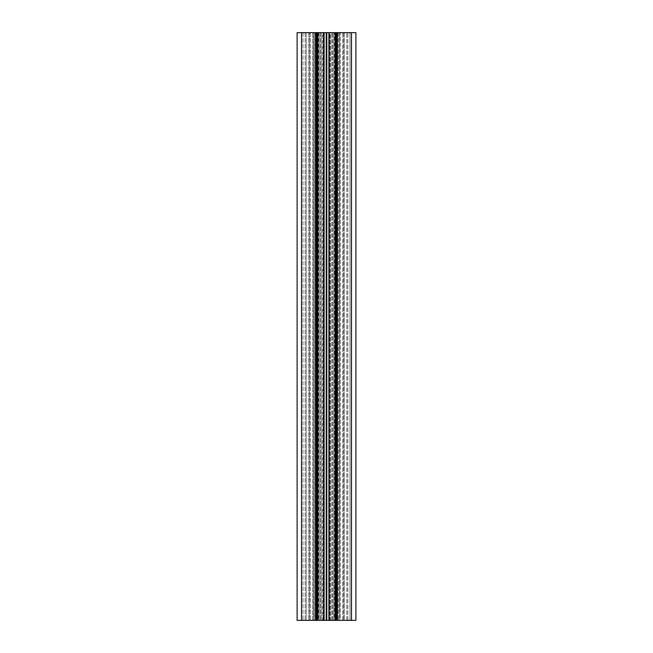 <?xml version="1.0" encoding="UTF-8"?>
<svg xmlns="http://www.w3.org/2000/svg" width="653" height="653" viewBox="0 0 653 653"><rect width="100%" height="100%" fill="white"/><g stroke="black" fill="none" stroke-linecap="round" stroke-linejoin="round"><path stroke-width="0.49" stroke-dasharray="3.27 2.45" d="M334.581 32.65L333.83 32.65L333.83 620.35L334.581 620.35L333.773 620.35L333.83 32.65L334.581 32.65L334.581 620.35M319.088 32.65L319.227 620.35L319.227 32.65L318.019 32.65L319.088 32.65L319.088 620.35L318.019 620.35L319.088 620.35L319.088 32.65M319.17 32.65L318.419 32.65L319.17 32.65L319.17 620.35L318.419 620.35L319.17 620.35L319.17 32.65M335.013 620.35L332.532 620.35L335.013 620.35L335.12 32.65L335.12 620.35L335.12 32.65L332.532 32.65L335.013 32.65L335.013 620.35M335.12 32.65L333.773 32.65L335.12 32.65M314.656 32.65L314.656 620.35L313.277 620.35L314.575 620.35L314.575 32.65L314.656 620.35M297.115 32.65L317.685 32.65L316.215 32.65L316.215 620.35L297.115 620.35M322.468 32.65L317.88 32.65L322.468 32.65L322.468 620.35L323.096 620.35L321.186 620.35L322.468 620.35L322.468 32.65M329.904 32.65L323.096 32.65L330.532 32.65L329.904 32.65L329.904 620.35L330.532 620.35L323.096 620.35L329.904 620.35L329.904 32.65M330.532 32.65L332.532 32.65L330.532 32.65L330.532 620.35L332.532 620.35L330.532 620.35L330.532 32.65M313.277 32.65L306.184 32.65L313.358 32.65L313.277 620.35L312.844 620.35L313.277 620.35L313.277 32.65M306.184 32.65L302.992 32.65L306.184 32.65L306.184 620.35L301.523 620.35L312.844 620.35L306.184 620.35L306.184 32.65M313.358 32.65L314.575 32.65L313.358 32.65L313.358 620.35L313.358 32.65M355.885 620.35L351.477 620.35L351.477 32.65L351.477 620.35L336.785 620.35L336.785 32.65L336.197 32.65L336.197 620.35L336.785 620.35L335.316 620.35L342.662 620.35L336.785 620.35L336.785 32.65L335.316 32.65L355.885 32.65M340.156 32.65L339.642 32.65L340.156 32.65L340.156 620.35L339.642 620.35L346.816 620.35L340.156 620.35L340.156 32.65M339.642 32.65L338.344 32.65L339.642 32.65L339.642 620.35L338.344 620.35L339.642 620.35L339.642 32.65M326.794 32.65L326.206 32.65L326.206 620.35L326.794 620.35L326.794 32.65L336.197 32.65M326.794 620.35L344.131 620.35L342.662 620.35L344.131 620.35L344.131 32.65L337.038 32.65L344.131 32.65L344.131 620.35L335.316 620.35L335.316 32.65L335.316 620.35L336.197 620.35M316.803 620.35L308.869 620.35L316.803 620.35L316.803 32.65L317.685 32.65L315.962 32.65L326.206 32.65M316.803 32.65L316.215 32.65L316.215 620.35L308.869 620.35L309.302 620.35L309.302 32.65L315.962 32.65L308.869 32.65L310.338 32.65L308.869 32.65L309.302 32.65L309.302 620.35L326.206 620.35M334.981 620.35L333.912 620.35L334.981 620.35L334.981 32.65L334.981 620.35M321.186 620.35L317.88 620.35L321.186 620.35L321.186 32.65L321.186 620.35M350.008 620.35L346.816 620.35L350.008 620.35L350.008 32.65L350.008 620.35M301.523 32.65L301.523 620.35M339.723 32.65L339.723 620.35L339.723 32.65M308.869 32.65L308.869 620.35L308.869 32.65M317.685 620.35L317.685 32.65M344.131 32.65L344.131 620.35L344.131 32.65M336.785 32.65L336.785 620.35M335.316 32.65L335.316 620.35L335.316 32.65M316.215 620.35L316.215 32.65L316.215 620.35M315.628 32.65L315.628 620.35M323.096 32.65L323.096 620.35L323.096 32.65M312.844 620.35L312.844 32.65L312.844 620.35M346.816 620.35L346.816 32.65L346.816 620.35M351.477 620.35L351.477 32.65M337.372 620.35L337.372 32.65M342.662 620.35L342.662 32.65L342.662 620.35M343.698 32.65L343.698 620.35L343.698 32.65M337.038 620.35L337.038 32.65L337.038 620.35M336.001 32.65L336.001 620.35L336.001 32.65M329.202 620.35L329.202 32.65M323.798 32.65L323.798 620.35M316.999 620.35L316.999 32.65L316.999 620.35M315.962 32.65L315.962 620.35L315.962 32.65M310.338 32.65L310.338 620.35L310.338 32.65M333.912 620.35L333.912 32.65L333.912 620.35M305.147 32.65L305.147 620.35L305.147 32.65M302.992 32.65L302.992 620.35L302.992 32.65M347.853 620.35L347.853 32.65L347.853 620.35M328.908 620.35L328.908 32.65M324.092 32.65L324.092 620.35M331.814 620.35L331.814 32.65L331.814 620.35M318.019 32.65L318.019 620.35L318.019 32.65M338.425 32.65L338.425 620.35L338.425 32.65M320.468 32.65L320.468 620.35L320.468 32.65M332.532 620.35L332.532 32.65L332.532 620.35M317.987 32.65L317.987 620.35L317.987 32.65M335.903 32.65L335.903 620.35M317.097 620.35L317.097 32.65M318.419 32.65L318.419 620.35M333.773 32.65L333.773 620.35L333.773 32.65M317.88 32.65L317.88 620.35L317.88 32.65M338.344 32.65L338.344 620.35"/><path stroke-width="0.98" d="M297.115 32.65L297.115 620.35L297.115 32.65L316.803 32.65L316.803 620.35L326.206 620.35L326.206 32.65L316.803 32.65M351.477 620.35L355.885 620.35L355.885 32.65L336.785 32.65L336.785 620.35L351.477 620.35L351.477 32.65M326.206 32.65L326.794 32.65L326.794 620.35L336.197 620.35L336.197 32.65L326.794 32.65M336.197 32.65L336.785 32.65M297.115 620.35L301.523 620.35L301.523 32.65M336.785 620.35L336.197 620.35M326.794 620.35L326.206 620.35M316.803 620.35L316.215 620.35L316.215 32.65M301.523 620.35L316.215 620.35M355.885 620.35L355.885 32.65M317.685 32.65L317.685 620.35M335.316 620.35L335.316 32.65L335.316 620.35M337.372 32.65L337.372 620.35M315.628 620.35L315.628 32.65M323.798 620.35L323.798 32.65M329.202 32.65L329.202 620.35M324.092 620.35L324.092 32.65M328.908 32.65L328.908 620.35M317.097 32.65L317.097 620.35M335.903 620.35L335.903 32.65"/></g></svg>

